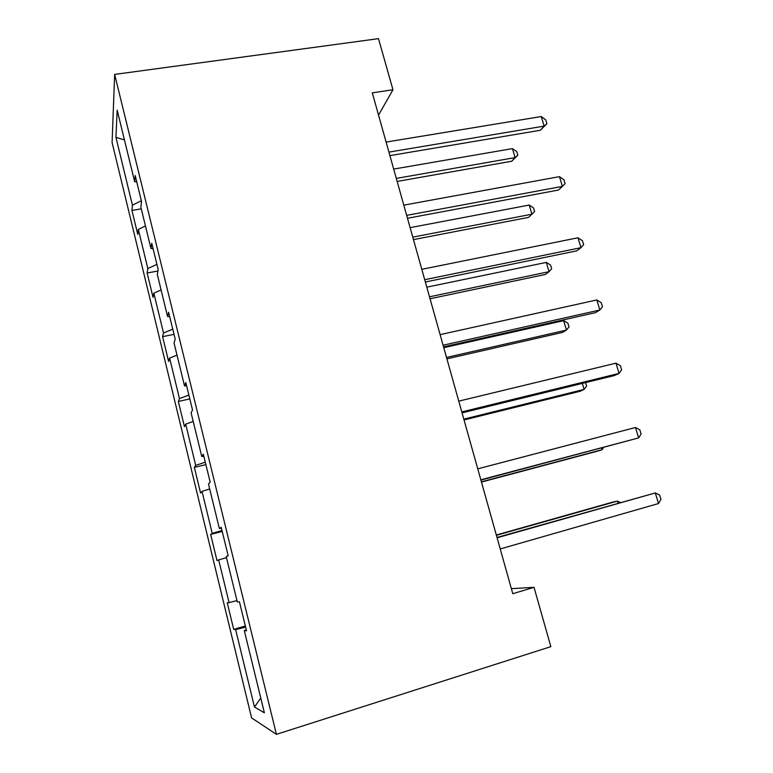 <?xml version="1.0" encoding="UTF-8"?>
<svg xmlns="http://www.w3.org/2000/svg" width="773" height="773" viewBox="0 0 773 773"><rect width="100%" height="100%" fill="white"/><g stroke="black" fill="none" stroke-linecap="round" stroke-linejoin="round"><path stroke-width="1.16" d="M112.095 142.561L251.583 717.875L276.415 734.35L114.655 74.411L112.095 142.561M246.287 629.869L244.287 630.565L246.519 630.816L239.417 601.78L237.292 601.954L226.218 556.608L228.17 555.768L221.204 527.292L219.368 528.539L208.497 484.062L210.169 482.159L203.338 454.234L201.772 456.524L191.115 412.879L192.516 409.97L185.82 382.567L184.515 385.862L174.051 343.028L175.191 339.144L168.62 312.253L167.577 316.505L157.306 274.463L158.204 269.642L151.75 243.253L150.948 248.433L140.87 207.164L141.527 201.434L135.188 175.539L134.628 181.607L117.177 110.153L115.94 137.362L124.443 139.923M244.287 630.565L264.376 712.812L254.462 707.034L235.63 629.589L233.697 629.377L245.35 626.014M115.94 137.362L132.434 205.164L131.941 210.449L137.758 234.393L138.328 229.407L147.836 268.521L147.141 273.024L153.054 297.383L153.837 293.189L163.518 332.999L162.601 336.69L168.62 361.464L169.616 358.092L179.471 398.607L178.341 401.467L184.467 426.677L185.684 424.155L195.704 465.394L194.352 467.385L200.584 493.048L202.033 491.406L212.237 533.389L210.652 534.472L217 560.599L218.682 559.874L229.079 602.621L227.243 602.776L233.697 629.377M378.538 115.08L392.974 89.745L372.306 92.857L512.779 593.712L534.027 587.316L511.368 588.678M229.079 602.621L236.953 600.573M218.682 559.874L226.479 557.662M221.407 528.114L219.368 528.539M212.237 533.389L221.986 530.481M202.033 491.406L209.686 488.932M203.84 456.283L201.772 456.524M195.704 465.394L205.28 462.167M185.684 424.155L193.202 421.43M186.602 385.795L184.515 385.862M179.471 398.607L188.873 395.061M169.616 358.092L177.007 355.126M169.683 316.621L167.577 316.505M163.518 332.999L172.756 329.153M153.837 293.189L161.093 289.991M153.083 248.713L150.948 248.433M147.836 268.521L156.919 264.385M138.328 229.407L145.459 225.987M136.782 182.042L134.628 181.607M132.434 205.164L141.353 200.758M534.027 587.316L550.84 646.643L276.415 734.35M392.974 89.745L378.49 38.65L114.655 74.411M254.462 707.034L260.772 698.058M235.63 629.589L245.621 627.145M131.941 210.449L141.275 208.845M147.141 273.024L157.953 270.985M162.601 336.69L174.022 334.332M178.341 401.467L189.81 398.897M194.352 467.385L205.869 464.592M210.652 534.472L222.218 531.457M389.911 155.624L540.288 130.279L544.144 126.115L388.925 152.107M541.245 116.549L545.748 119.892L546.907 123.699L544.144 126.115L541.245 116.549L386.114 142.077M546.907 123.699L540.288 130.279M397.148 181.423L511.726 161.248L515.098 157.595L512.422 148.609L393.689 169.084M396.298 178.408L515.098 157.595L517.804 155.209L511.726 161.248M512.422 148.609L516.741 151.634L517.804 155.209M407.477 218.266L558.367 190.061L562.406 186.38L406.666 215.358M559.459 176.65L563.942 179.809L565.111 183.684L562.406 186.38L559.459 176.65L403.796 205.145M425.353 282L576.745 250.848L580.977 247.669L424.715 279.71M577.982 237.775L582.436 240.741L583.625 244.683L580.977 247.669L577.982 237.775L421.797 269.323M413.468 239.62L528.413 217.406L531.95 214.189L529.225 205.058L410.115 227.649M412.772 237.127L531.95 214.189L534.607 211.551L533.525 207.918L529.225 205.058M430.059 298.755L545.361 274.454L549.062 271.671L546.298 262.405L426.802 287.17M429.508 296.803L549.062 271.671L551.671 268.782L550.569 265.091L546.298 262.405M443.547 346.864L595.432 312.659L599.867 310.002L443.084 345.222M596.824 299.943L601.239 302.697L602.457 306.707L599.867 310.002L596.824 299.943L440.117 334.641M462.061 412.879L614.438 375.533L619.086 373.407L461.79 411.912M615.984 363.165L620.371 365.716L621.608 369.794L619.086 373.407L615.984 363.165L458.776 401.139M480.912 480.081L638.633 437.905L480.835 479.811M635.474 427.498L639.831 429.827L641.088 433.972L638.633 437.905L635.474 427.498L477.762 468.844M446.91 358.856L562.58 332.4L566.445 330.081L563.643 320.65L443.779 347.676M446.523 357.464L566.445 330.081L569.005 326.921L567.884 323.162L563.643 320.65M464.051 419.952L580.069 391.264L584.117 389.418L582.32 383.398M463.819 419.13L584.117 389.418L586.62 385.978L585.605 382.596M481.463 482.062L597.838 451.074L602.07 449.712L601.568 448.031M481.405 481.83L602.07 449.712L603.52 447.509M497.097 537.786L655.311 492.942L658.519 503.532L500.228 548.946M497 537.448L655.311 492.942L659.63 495.049L660.905 499.271L658.519 503.532M617.985 503.175L617.366 501.107L612.979 502.054L496.314 535.013M620.361 502.498L617.366 501.107L496.401 535.303"/></g></svg>

